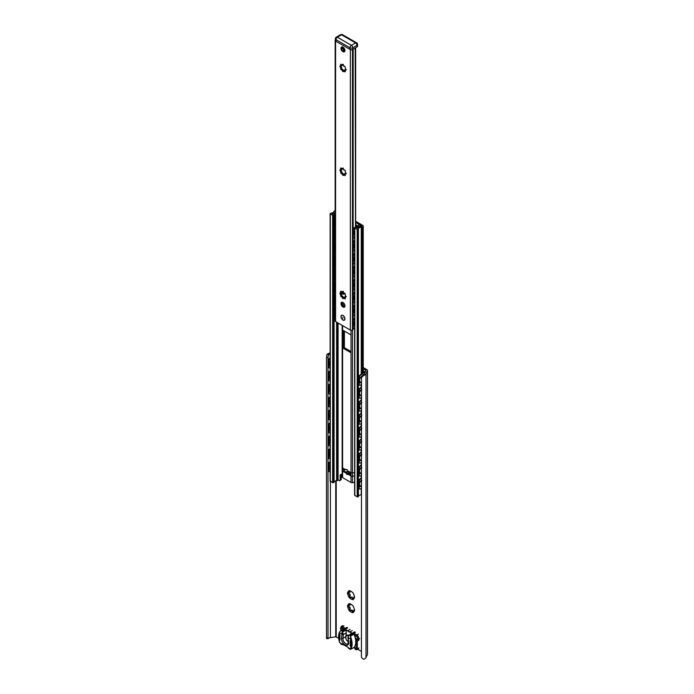 <?xml version="1.0" encoding="UTF-8"?>
<svg xmlns="http://www.w3.org/2000/svg" width="694" height="694" viewBox="0 0 694 694"><rect width="100%" height="100%" fill="white"/><g stroke="black" fill="none" stroke-linecap="round" stroke-linejoin="round"><path stroke-width="1.04" d="M363.231 367.516L366.909 369.633A1.987 1.145 180 0 1 367.49 370.449A1.987 1.145 180 0 1 367.421 370.743L365.998 373.814A4.763 2.75 180 0 1 363.483 375.575L363.361 374.613A3.279 1.891 0 0 0 364.558 373.589L365.998 370.449L363.231 368.731M348.579 592.52A4.962 2.863 -120 0 0 348.614 593.075L348.969 593.552A1.388 0.807 60 0 1 350.114 594.723A1.388 0.807 60 0 1 349.958 596.007A1.388 0.807 60 0 1 349.932 596.016L349.151 596.476M349.906 596.033L349.95 596.528A4.962 2.863 -120 0 0 350.748 597.517M351.285 597.204A1.388 0.807 60 0 1 351.398 597.118A1.388 0.807 60 0 1 352.092 597.187A1.388 0.807 60 0 1 353.046 598.618L353.177 599.607A4.962 2.863 60 0 1 352.379 599.677L352.092 597.187L349.698 598.133A4.962 2.863 60 0 1 348.9 597.135L349.958 596.007M350.097 590.924A1.388 0.807 60 0 1 350.114 592.095A1.388 0.807 60 0 1 349.958 592.234A1.388 0.807 60 0 1 349.941 592.251L348.9 590.707A4.962 2.863 60 0 1 349.698 590.637L350.01 590.898A4.719 2.724 60 0 1 352.066 592.086L352.379 592.182A4.962 2.863 60 0 1 353.177 593.179L353.272 593.596A4.719 2.724 60 0 1 354.296 596.233L354.521 596.632A4.962 2.863 60 0 1 354.521 597.699L354.07 597.005L353.341 599.043M350.097 603.893A1.388 0.807 60 0 1 350.114 605.064A1.388 0.807 60 0 1 349.958 605.203A1.388 0.807 60 0 1 349.941 605.22L348.9 603.676A4.962 2.863 60 0 1 349.698 603.606L350.01 603.875A4.719 2.724 60 0 1 352.066 605.055L352.379 605.151A4.962 2.863 60 0 1 353.177 606.148L353.272 606.565A4.719 2.724 60 0 1 354.296 609.202L354.521 609.601A4.962 2.863 60 0 1 354.521 610.668L354.07 609.974L353.177 612.576A4.962 2.863 60 0 1 352.379 612.646L352.092 610.156A1.388 0.807 60 0 1 353.046 611.588L353.341 612.013M348.579 605.489A4.962 2.863 -120 0 0 348.614 606.044L348.969 606.521A1.388 0.807 60 0 1 350.114 607.692A1.388 0.807 60 0 1 349.958 608.976A1.388 0.807 60 0 1 349.932 608.994L349.151 609.445M349.906 609.002L349.95 609.497A4.962 2.863 -120 0 0 350.748 610.486M351.285 610.173A1.388 0.807 60 0 1 351.398 610.087A1.388 0.807 60 0 1 352.092 610.156L349.698 611.102A4.962 2.863 60 0 1 348.9 610.104L349.958 608.976M347.781 607.05A4.719 2.724 60 0 0 348.804 609.696L350.114 607.692L347.555 606.651A4.962 2.863 60 0 1 347.555 605.584L350.114 605.064M354.53 610.512L354.07 609.974M354.53 597.543L354.07 597.005M347.781 594.081A4.719 2.724 60 0 0 348.804 596.719L350.114 594.723L347.555 593.682A4.962 2.863 60 0 1 347.555 592.615L350.114 592.095M354.296 610.815A4.719 2.724 60 0 1 353.272 612.273M352.066 612.386A4.719 2.724 60 0 1 350.01 611.197M352.066 599.416A4.719 2.724 60 0 1 350.01 598.228M347.781 592.468A4.719 2.724 60 0 1 348.804 591.01M328.652 638.307L328.002 637.803L328.652 638.307A3.279 1.891 180 0 1 330.431 637.613L335.74 636.788L338.707 638.298M357.688 649.254L361.418 651.406M347.781 605.437A4.719 2.724 60 0 1 348.804 603.98M354.296 597.846A4.719 2.724 60 0 1 353.272 599.304M326.51 637.743L326.51 357.263L328.002 357.323L328.002 637.803L326.51 637.743L326.995 638.237M328.002 357.323L328.652 354.573L326.995 354.504L326.51 357.263M330.118 353.94A3.279 1.891 0 0 0 328.652 354.573M367.49 370.449L367.49 654.173A1.987 1.145 0 0 1 367.421 654.468L365.998 657.539A4.763 2.75 0 0 1 363.483 659.3L361.453 657.418M361.427 657.261L361.522 377.475L363.483 375.575M361.418 657.097L361.522 377.475M326.995 354.504A4.763 2.75 180 0 1 330.04 353.055L330.118 353.046M363.361 374.613L361.418 376.616M342.402 291.775A0.798 0.46 60 0 1 343.53 292.426L344.354 293.293A0.798 0.46 60 0 1 345.152 294.672L345.491 295.826A0.798 0.46 60 0 1 345.491 297.119L344.771 296.798L345.152 297.882A0.798 0.46 60 0 1 344.354 298.342L343.608 297.474L343.53 298.255A0.798 0.46 60 0 1 342.402 297.613L341.578 296.737A0.798 0.46 60 0 1 340.78 295.358L340.433 294.204A0.798 0.46 60 0 1 340.433 292.911L341.153 293.232L340.78 292.148A0.798 0.46 60 0 1 341.578 291.688L342.324 292.556L342.966 291.445M343.235 291.289L342.402 292.382M341.136 293.241A0.798 0.46 -120 0 0 341.257 293.406L341.708 294.907A0.798 0.46 -120 0 0 342.428 296.156L343.504 297.301A0.798 0.46 -120 0 0 343.582 297.483M341.613 291.671L341.353 293.085M340.78 295.358L341.613 294.881L340.78 295.358M343.834 297.379L345.187 297.856M344.961 296.815L346.323 296.642M344.293 293.328L343.834 293.328M341.257 293.406A3.973 2.29 -120 0 0 341.708 294.907M342.428 296.156A3.973 2.29 -120 0 0 343.504 297.301M341.318 169.917L340.78 168.928A0.798 0.46 60 0 1 341.578 168.469L342.324 169.336L342.402 168.555A0.798 0.46 60 0 1 343.53 169.206L344.354 170.073A0.798 0.46 60 0 1 345.152 171.453L345.491 172.606A0.798 0.46 60 0 1 345.491 173.908L344.771 173.578L345.152 174.662A0.798 0.46 60 0 1 344.354 175.122L343.608 174.255L343.53 175.044A0.798 0.46 60 0 1 342.402 174.394L341.578 173.517A0.798 0.46 60 0 1 340.78 172.138L340.433 170.984A0.798 0.46 60 0 1 340.433 169.692L341.153 170.013A0.798 0.46 -120 0 0 341.257 170.186L341.708 171.696A0.798 0.46 -120 0 0 342.428 172.945L343.504 174.081A0.798 0.46 -120 0 0 343.582 174.272M343.235 168.069L342.402 169.171M341.613 168.451L341.353 169.865M340.78 172.138L341.613 171.661L340.78 172.138M343.834 174.159L345.187 174.636M344.961 173.595L346.323 173.422M344.293 170.108L343.834 170.117M341.257 170.186A3.973 2.29 -120 0 0 341.708 171.696M342.428 172.945A3.973 2.29 -120 0 0 343.504 174.081M342.402 64.794A0.798 0.46 60 0 1 343.53 65.444L344.354 66.312A0.798 0.46 60 0 1 345.152 67.691L345.491 68.845A0.798 0.46 60 0 1 345.491 70.146L344.771 69.816L345.152 70.901A0.798 0.46 60 0 1 344.354 71.361L343.608 70.493L343.53 71.274A0.798 0.46 60 0 1 342.402 70.632L341.578 69.756A0.798 0.46 60 0 1 340.78 68.376L340.433 67.223A0.798 0.46 60 0 1 340.433 65.93L341.153 66.251L340.78 65.167A0.798 0.46 60 0 1 341.578 64.707L342.324 65.574L342.966 64.464M343.235 64.308L342.402 65.41M341.136 66.26A0.798 0.46 -120 0 0 341.257 66.424L341.708 67.925A0.798 0.46 -120 0 0 342.428 69.183L343.504 70.32A0.798 0.46 -120 0 0 343.582 70.51M341.613 64.689L341.353 66.104M340.78 68.376L341.613 67.899L340.78 68.376M343.834 70.398L345.187 70.875M344.961 69.834L346.323 69.66M344.293 66.346L343.834 66.346M341.257 66.424A3.973 2.29 -120 0 0 341.708 67.925M342.428 69.183A3.973 2.29 -120 0 0 343.504 70.32M342.966 302.471L342.966 302.471A2.776 1.605 -120 0 0 340.997 303.608A2.776 1.605 -120 0 0 342.966 307.017A2.776 1.605 -120 0 0 344.927 305.881A2.776 1.605 -120 0 0 342.966 302.471L342.966 302.471M344.918 305.664A2.282 1.319 60 0 1 344.458 306.514A2.282 1.319 60 0 1 342.177 305.204A2.282 1.319 60 0 1 342.177 302.567A2.282 1.319 60 0 1 343.148 302.593M352.682 49.448A1.987 1.145 180 0 1 352.587 49.508L352.439 49.595A1.492 0.859 180 0 1 350.34 49.595L335.592 41.085A1.492 0.859 180 0 1 335.159 40.469L335.159 320.958A1.492 0.859 0 0 0 335.592 321.565L350.34 330.075A1.492 0.859 0 0 0 352.439 330.075L352.587 329.997A1.987 1.145 0 0 0 353.142 329.372A2.776 1.605 180 0 1 353.836 328.548M342.966 315.44A2.776 1.605 -120 0 0 340.997 316.577A2.776 1.605 -120 0 0 342.966 319.986A2.776 1.605 -120 0 0 344.927 318.85A2.776 1.605 -120 0 0 342.966 315.44L342.966 315.44M342.663 51.46A2.776 1.605 -120 0 0 344.927 50.523A2.776 1.605 -120 0 0 342.966 47.123A2.776 1.605 -120 0 0 341.023 48.615M342.584 302.454A2.282 1.319 -120 0 0 342.879 304.796A2.282 1.319 -120 0 0 344.753 306.219M344.918 50.306A2.282 1.319 60 0 1 344.458 51.165A2.282 1.319 60 0 1 344.198 51.261M341.96 47.392A2.282 1.319 60 0 1 342.177 47.209A2.282 1.319 60 0 1 343.148 47.235M355.493 226.99L355.181 48.068M335.159 40.469A1.492 0.859 180 0 1 335.367 40.035M342.966 315.484L342.966 315.484A2.733 1.579 -120 0 0 341.032 316.603A2.733 1.579 -120 0 0 342.966 319.943A2.733 1.579 -120 0 0 344.892 318.832A2.733 1.579 -120 0 0 342.966 315.484A2.733 1.579 -120 0 0 341.032 316.603A2.733 1.579 -120 0 0 342.966 319.943A2.733 1.579 -120 0 0 344.892 318.832A2.733 1.579 -120 0 0 342.966 315.484M342.966 317.392L342.966 318.034L342.966 317.392M341.248 474.436A1.987 1.145 -120 0 0 341.214 474.774L341.214 479.641L340.155 480.248L340.155 475.381A1.987 1.145 60 0 1 340.572 474.479A1.987 1.145 60 0 1 341.561 474.575L342.177 474.93M342.229 476.787A1.492 0.859 -0 0 0 342.177 477.004A1.492 0.859 -0 0 0 342.61 477.611L351.034 482.477A1.492 0.859 -0 0 0 352.474 482.703L354.625 482.365M341.214 479.641L340.155 480.248M349.837 472.97L349.603 473.1A0.989 0.573 60 0 0 349.811 472.649L349.837 474.956A1.588 0.92 180 0 0 350.045 475.416L347.529 473.967A0.989 0.573 60 0 1 346.124 473.152L343.608 471.703A1.588 0.92 -0 0 1 343.278 471.556L342.576 471.148A1.492 0.859 -0 0 1 342.142 470.541A1.492 0.859 -0 0 1 342.194 470.315M355.658 221.334A1.492 0.859 180 0 1 356.022 221.49L362.797 225.403A1.492 0.859 180 0 1 363.231 226.01A1.492 0.859 180 0 1 362.797 226.617L362.112 227.007A1.492 0.859 180 0 1 361.253 227.259A3.279 1.891 -0 0 0 358.408 229.029L357.184 229.376L354.825 228.014L355.562 227.19A2.776 1.605 -0 0 0 358.304 225.724A1.492 0.859 180 0 1 358.729 225.194L359.388 224.891L360.333 225.463L359.787 225.802A4.268 2.464 180 0 1 359.31 226.73A4.763 2.75 180 0 1 361.062 226.4L361.748 226.01L355.658 222.496M354.625 227.727L354.625 495.247L357.184 496.887L358.408 496.54A3.279 1.891 180 0 1 361.253 494.77A1.492 0.859 -0 0 0 361.418 494.753M349.603 473.1A0.989 0.573 60 0 1 348.405 471.842L345.881 471.799L347.173 472.545A0.989 0.573 -120 0 0 347.876 473.759M349.837 474.08L348.579 473.36L347.529 473.967M346.124 473.152L347.173 472.545M346.827 469.508L346.124 469.916A0.989 0.573 60 0 1 347.529 470.723L351.034 472.753A1.492 0.859 -0 0 0 352.474 472.97L354.625 472.64L352.457 472.996A1.492 0.859 180 0 1 350.999 472.77L350.297 472.362A1.588 0.92 180 0 1 350.045 472.18M349.837 474.956A1.588 0.92 180 0 1 349.837 474.93L349.837 472.05M351.034 472.753L351.034 351.962A0.989 0.573 60 0 1 350.34 352.37L343.313 348.319A0.989 0.573 60 0 1 342.61 347.095L342.61 330.891A0.989 0.573 60 0 1 343.313 330.483L350.34 334.534A0.989 0.573 60 0 1 351.034 335.749L351.034 330.301M342.229 467.053A1.492 0.859 -0 0 0 342.177 467.279A1.492 0.859 -0 0 0 342.61 467.886L346.124 469.916M343.669 330.682L343.669 346.488A0.989 0.573 -120 0 0 344.371 347.711L351.034 351.554M343.608 468.459A1.588 0.92 180 0 1 343.278 468.311L342.576 467.903A1.492 0.859 180 0 1 342.142 467.296A1.492 0.859 180 0 1 342.177 467.105M350.045 475.416A1.588 0.92 -0 0 0 350.297 475.607L350.999 476.015A1.492 0.859 -0 0 0 352.457 476.231L354.625 475.884M345.881 471.799L344.45 471.825A1.588 0.92 180 0 1 343.608 471.703M338.082 479.858L339.826 480.873M350.34 352.37L351.034 351.962L351.034 335.749M330.292 480.873L332.643 482.72L334.074 482.295A2.776 1.605 180 0 1 336.607 480.716A1.492 0.859 -0 0 0 337.527 480.465L338.047 480.083M335.159 212.251A4.763 2.75 180 0 1 334.864 212.607L333.059 213.648A4.763 2.75 180 0 1 332.374 213.83L332.782 214.073A4.268 2.464 180 0 1 333.077 213.657L334.881 212.616A4.268 2.464 180 0 1 335.159 212.538M335.159 213.535A2.776 1.605 -0 0 0 334.074 214.784L332.643 215.209L330.292 213.847L330.891 213.145A3.279 1.891 -0 0 0 333.961 211.497A1.492 0.859 180 0 1 334.387 211.002L335.063 210.603A1.492 0.859 180 0 1 335.159 210.56M359.787 226.608L359.787 225.802M359.31 226.747L357.514 227.771A4.268 2.464 180 0 1 356.803 227.936L357.21 228.17A4.763 2.75 180 0 1 357.523 227.779L359.327 226.738M357.002 46.958L357.002 45.336A1.987 1.145 0 0 0 357.584 44.529L357.523 46.446A1.987 1.145 180 0 1 357.002 46.958L352.795 49.387A1.987 1.145 180 0 1 349.984 49.387L335.948 41.284A1.987 1.145 180 0 1 335.367 40.469L335.367 38.855A1.987 1.145 0 0 0 335.948 39.662L349.984 47.765A1.987 1.145 -60 0 1 351.39 45.336A1.987 1.145 60 0 1 352.795 47.765L357.002 45.336A1.987 1.145 -120 0 0 355.597 42.907A1.987 1.145 -60 0 1 356.595 42.802L342.55 34.7A1.987 1.145 120 0 0 341.561 34.795L355.597 42.907L351.39 45.336L337.345 37.233A1.987 1.145 120 0 0 335.948 39.662L335.948 41.284M341.561 49.144A1.293 0.746 -120 0 0 342.472 50.731A1.293 0.746 -120 0 0 343.383 50.202A1.293 0.746 -120 0 0 342.472 48.623A1.293 0.746 -120 0 0 341.561 49.144M348.232 636.988L348.232 637.717L348.232 636.988L348.232 637.717L350.635 639.105A14.392 8.311 60 0 1 350.314 648.647L350.158 649.332L350.644 648.847L350.158 649.332L348.7 648.387A1.987 1.145 -60 0 1 348.284 647.476L341.856 643.763A1.987 1.145 120 0 0 342.263 644.674A1.987 1.145 120 0 0 343.261 644.57L348.284 647.476L349.993 649.272L351.667 648.838A1.492 0.859 60 0 1 351.45 648.907M350.314 648.647L349.438 648.404M350.158 649.332L350.982 648.803A14.895 8.597 -120 0 0 351.329 638.983L350.635 639.105M354.79 647.892L354.695 648.101C355.007 649.384 355.779 649.905 356.994 649.653A1.735 1.006 -120 0 0 357.358 648.864L357.358 641.048A2.976 1.718 60 0 1 357.974 639.686A2.976 1.718 60 0 1 358.009 639.66A0.798 0.651 -112.6 0 0 358.087 639.625A2.733 1.579 -120 0 0 358.191 639.573A2.733 1.579 -120 0 0 358.616 637.387A2.733 1.579 -120 0 0 356.829 634.975L354.27 633.501L354.252 634.793A14.895 8.597 60 0 1 354.903 636.632L355.285 638.064A14.895 8.597 60 0 1 354.252 647.276L351.823 648.699A1.492 0.859 60 0 1 351.667 648.838L354.122 647.424M351.823 648.699L350.991 649.098M350.106 635.817L349.55 635.392L350.47 635.93L350.67 639.113M351.329 638.983L350.383 635.704M341.856 643.763L340.702 643.355L340.884 643.98L339.826 642.592A14.392 8.311 60 0 1 339.505 632.676L341.908 634.064A3.973 2.29 60 0 1 341.89 634.498L341.509 638.246A5.066 2.923 -120 0 0 345.074 644.891A5.066 2.923 -120 0 0 348.631 642.349L348.249 638.168A3.973 2.29 60 0 1 348.232 637.717L348.614 635.548M340.702 643.355L339.826 642.592M340.884 643.98L342.263 644.674L339.704 642.549C338.351 638.515 338.247 635.097 339.392 632.295L340.719 630.499M340.667 630.577L341.717 630.872L340.832 630.404L344.996 628.148L342.437 626.673A0.798 0.46 120 0 0 341.873 627.645L343.73 628.712M342.22 631.271L341.908 634.064L343.313 634.151L342.402 631.965M345.924 636.016L346.245 632.885A4.962 2.863 -120 0 0 345.794 630.152L342.775 631.896L342.48 631.306L345.612 629.389L342.68 631.184M349.108 635.053L351.919 633.197M348.874 634.975L347.946 637.3M347.668 627.905L342.463 630.915L341.717 630.872L341.864 630.282L342.463 630.915M345.794 630.152L345.612 629.614M339.522 632.165L339.47 632.65L339.522 632.165M344.319 628.391L341.335 630.265M349.438 635.331L349.585 634.741L350.184 635.374L349.438 635.331M355.389 632.364L350.184 635.374M359.249 382.533L358.321 381.509A3.349 1.622 -66.9 0 1 358.321 379.687L359.249 378.508M361.418 376.573A3.513 1.709 113.1 0 0 359.752 378.707L359.752 378.707A3.513 1.709 113.1 0 0 359.197 380.512L359.197 384.407A1.987 0.963 113.1 0 0 359.596 385.309A1.987 0.963 113.1 0 0 360.377 385.109L361.418 384.294M359.258 382.541L359.908 382.151M359.934 382.177L359.752 382.758L359.379 381.839L359.752 382.758A3.513 1.709 113.1 0 0 360.906 382.663M329.581 362.138L329.797 365.434M330.118 361.401L329.641 361.401L329.702 362.476M329.529 363.057A3.349 2.195 -52 0 0 329.529 364.888L329.928 365.582A3.513 2.308 -52 0 1 329.65 365.452L329.65 365.452A3.513 2.308 -52 0 1 329.641 361.409L329.529 364.888L329.65 365.452L330.344 365.079M329.294 365.174L330.301 365.07M359.249 395.502L358.321 394.478A3.349 1.622 -66.9 0 1 358.321 392.657L359.249 391.477M361.418 389.542A3.513 1.709 113.1 0 0 359.752 391.676L359.752 391.676A3.513 1.709 113.1 0 0 359.197 393.481L359.197 397.376A1.987 0.963 113.1 0 0 359.596 398.278A1.987 0.963 113.1 0 0 360.377 398.078L361.418 397.272M359.258 395.511L359.908 395.12M359.934 395.146L359.752 395.736L359.379 394.808L359.752 395.727A3.513 1.709 113.1 0 0 360.906 395.641M329.581 375.107L329.797 378.412M329.529 376.027L329.529 377.857A3.349 2.195 -52 0 1 329.529 376.027L329.702 375.445M330.344 378.048L329.667 378.43L329.529 377.857L329.641 378.421A3.513 2.308 -52 0 1 329.641 374.378L329.65 374.37A3.513 2.308 -52 0 1 330.118 373.788M329.65 374.396L330.118 374.37M329.294 378.143L330.301 378.039M359.249 408.48L358.321 407.447A3.349 1.622 -66.9 0 1 358.321 405.626L359.249 404.455M361.418 402.511A3.513 1.709 113.1 0 0 359.752 404.645L359.752 404.645A3.513 1.709 113.1 0 0 359.197 406.45L359.197 410.345A1.987 0.963 113.1 0 0 359.596 411.256A1.987 0.963 113.1 0 0 360.377 411.048L361.418 410.241M359.934 408.115L359.752 408.705L359.379 407.777L359.752 408.697A3.513 1.709 113.1 0 0 360.906 408.61M329.581 388.076L329.797 391.381M329.529 388.996L329.529 390.826A3.349 2.195 -52 0 1 329.529 388.996L329.702 388.414M330.066 391.563A3.513 2.308 -52 0 1 329.928 391.52L330.344 391.017L329.667 391.399L329.529 390.826L329.641 391.39A3.513 2.308 -52 0 1 329.641 387.347L329.65 387.339A3.513 2.308 -52 0 1 330.118 386.758M329.65 387.365L330.118 387.339M329.294 391.112L330.301 391.008M359.249 421.449L358.321 420.417A3.349 1.622 -66.9 0 1 358.321 418.595L359.249 417.424M361.418 415.48A3.513 1.709 113.1 0 0 359.752 417.615L359.752 417.615A3.513 1.709 113.1 0 0 359.197 419.419L359.197 423.323A1.987 0.963 113.1 0 0 359.596 424.225A1.987 0.963 113.1 0 0 360.377 424.017L361.418 423.21M359.258 421.449L359.908 421.058M359.934 421.084L359.752 421.674L359.379 420.755L359.752 421.666A3.513 1.709 113.1 0 0 360.906 421.579M329.581 401.054L329.797 404.35M329.529 401.973L329.529 403.795A3.349 2.195 -52 0 1 329.529 401.973L329.702 401.384M330.344 403.995L329.667 404.368L329.529 403.795L329.641 404.359A3.513 2.308 -52 0 1 329.641 400.317L329.65 400.308A3.513 2.308 -52 0 1 330.118 399.727M329.65 400.334L330.118 400.308M329.294 404.082L330.301 403.977M359.249 434.418L358.321 433.394A3.349 1.622 -66.9 0 1 358.321 431.564L359.249 430.393M361.418 428.458A3.513 1.709 113.1 0 0 359.752 430.584L359.752 430.584A3.513 1.709 113.1 0 0 359.197 432.397L359.197 436.292A1.987 0.963 113.1 0 0 359.596 437.194A1.987 0.963 113.1 0 0 360.377 436.986L361.418 436.179M359.934 434.054L359.752 434.644L359.379 433.724L359.752 434.635A3.513 1.709 113.1 0 1 359.197 433.698L358.72 433.524L358.72 436.084L359.197 436.292M329.581 414.023L329.797 417.32M329.529 414.943L329.529 416.764A3.349 2.195 -52 0 1 329.529 414.943L329.702 414.353M330.344 416.964L329.667 417.337L329.529 416.764L329.641 417.328A3.513 2.308 -52 0 1 329.641 413.294L329.65 413.277A3.513 2.308 -52 0 1 330.118 412.696M329.65 413.303L330.118 413.277M329.294 417.051L330.301 416.947M359.249 447.387L358.321 446.363A3.349 1.622 -66.9 0 1 358.321 444.533L359.249 443.362M361.418 441.427A3.513 1.709 113.1 0 0 359.752 443.553L359.752 443.553A3.513 1.709 113.1 0 0 359.197 445.366L359.197 449.261A1.987 0.963 113.1 0 0 359.596 450.163A1.987 0.963 113.1 0 0 360.377 449.955L361.418 449.148M359.258 447.396L359.908 447.005L359.752 447.613L359.379 446.693L359.752 447.604A3.513 1.709 113.1 0 1 359.197 446.667L358.72 446.494L358.72 449.053L359.197 449.261M329.581 426.992L329.797 430.289M329.529 427.912L329.529 429.733A3.349 2.195 -52 0 1 329.529 427.912L329.702 427.322M330.344 429.933L329.667 430.306L329.529 429.733L329.65 430.297A3.513 2.308 -52 0 1 329.641 426.263L329.65 426.246A3.513 2.308 -52 0 1 330.118 425.665M329.65 426.272L330.118 426.246M329.294 430.02L330.301 429.916M359.249 460.356L358.321 459.333A3.349 1.622 -66.9 0 1 358.321 457.502L359.249 456.331M361.418 454.397A3.513 1.709 113.1 0 0 359.752 456.531L359.752 456.531A3.513 1.709 113.1 0 0 359.197 458.335L359.197 462.23A1.987 0.963 113.1 0 0 359.596 463.132A1.987 0.963 113.1 0 0 360.377 462.933L361.418 462.117M359.258 460.365L359.908 459.975L359.752 460.582L359.379 459.662L359.752 460.573A3.513 1.709 113.1 0 1 359.197 459.636M329.581 439.961L329.797 443.258M329.529 440.881L329.529 442.703A3.349 2.195 -52 0 1 329.529 440.881L329.702 440.3M330.344 442.902L329.667 443.275L329.529 442.703L329.65 443.266A3.513 2.308 -52 0 1 329.641 439.233L329.65 439.215A3.513 2.308 -52 0 1 330.118 438.634M329.65 439.241L330.118 439.215M329.294 442.989L330.301 442.885M359.249 473.325L358.321 472.302A3.349 1.622 -66.9 0 1 358.321 470.471L359.249 469.3M361.418 467.366A3.513 1.709 113.1 0 0 359.752 469.5L359.752 469.5A3.513 1.709 113.1 0 0 359.197 471.304L359.197 475.199A1.987 0.963 113.1 0 0 359.596 476.101A1.987 0.963 113.1 0 0 360.377 475.902L361.418 475.086M359.258 473.334L359.908 472.944L359.752 473.551L359.379 472.631L359.752 473.551A3.513 1.709 113.1 0 0 360.906 473.455M329.581 452.93L329.797 456.227M329.529 455.68L329.65 456.244L329.529 455.68A3.349 2.195 -52 0 1 329.529 453.85L329.702 453.269M329.529 453.85L329.529 455.672M329.65 452.21L329.65 452.193A3.513 2.308 -52 0 1 330.118 451.603M329.641 456.236L329.641 456.236A3.513 2.308 -52 0 1 329.641 452.202L330.118 452.193M330.344 455.871L329.928 456.374A3.513 2.308 -52 0 1 329.65 456.244L329.65 456.244M329.294 455.967L330.301 455.863M329.65 361.401L329.65 361.401A3.513 2.308 -52 0 1 330.118 360.811A3.522 2.316 128 0 0 328.895 363.057A3.522 2.316 -52 0 0 328.895 364.419L328.54 364.142A3.522 2.316 -52 0 1 328.54 362.788L328.54 360.221A1.987 1.301 -52 0 1 330.118 357.931M329.112 380.676A1.987 1.301 -52 0 1 328.913 380.564A1.987 1.301 -52 0 1 328.54 379.679L328.895 377.389A3.522 2.316 -52 0 1 328.895 376.035L328.54 373.19A1.987 1.301 -52 0 1 330.118 370.9M361.418 386.966L359.9 388.146A1.987 0.963 -66.9 0 0 358.72 390.687L359.197 393.481M359.388 398.113A1.987 0.963 -66.9 0 1 359.119 398.078A1.987 0.963 -66.9 0 1 358.72 397.176L359.197 397.376M361.418 387.538L360.377 388.354A1.987 0.963 113.1 0 0 359.197 390.896L358.72 397.176M358.72 394.608A3.522 1.709 -66.9 0 1 358.72 393.246A3.513 1.709 -66.9 0 0 358.659 394.149M329.112 393.645A1.987 1.301 -52 0 1 328.913 393.533A1.987 1.301 -52 0 1 328.54 392.648L328.895 390.366A3.522 2.316 -52 0 1 328.895 389.004L328.54 386.159A1.987 1.301 -52 0 1 330.118 383.869M361.418 399.935L359.9 401.115A1.987 0.963 -66.9 0 0 358.72 403.656L359.197 406.45M359.388 411.082A1.987 0.963 -66.9 0 1 359.119 411.048A1.987 0.963 -66.9 0 1 358.72 410.145L359.197 410.345M361.418 400.507L360.377 401.323A1.987 0.963 113.1 0 0 359.197 403.865L358.72 410.145M358.72 407.578A3.522 1.709 -66.9 0 1 358.72 406.224A3.513 1.709 -66.9 0 0 358.659 407.118M329.112 406.615A1.987 1.301 -52 0 1 328.913 406.502A1.987 1.301 -52 0 1 328.54 405.617L328.895 403.335A3.522 2.316 -52 0 1 328.895 401.973L328.54 399.137A1.987 1.301 -52 0 1 330.118 396.838M361.418 412.904L359.9 414.084A1.987 0.963 -66.9 0 0 358.72 416.626L359.197 419.419M359.388 424.051A1.987 0.963 -66.9 0 1 359.119 424.017A1.987 0.963 -66.9 0 1 358.72 423.114L359.197 423.323M361.418 413.485L360.377 414.292A1.987 0.963 113.1 0 0 359.197 416.834L358.72 423.114M358.72 420.555A3.522 1.709 -66.9 0 1 358.72 419.193A3.513 1.709 -66.9 0 0 358.659 420.087M329.112 419.584A1.987 1.301 -52 0 1 328.913 419.471A1.987 1.301 -52 0 1 328.54 418.586L328.895 416.305A3.522 2.316 -52 0 1 328.895 414.943L328.54 412.106A1.987 1.301 -52 0 1 330.118 409.807M361.418 425.873L359.9 427.053A1.987 0.963 -66.9 0 0 358.72 429.595L359.197 432.397M359.388 437.02A1.987 0.963 -66.9 0 1 359.119 436.986A1.987 0.963 -66.9 0 1 358.72 436.084M358.72 433.524A3.522 1.709 -66.9 0 1 358.72 432.162A3.513 1.709 -66.9 0 0 358.659 433.065M329.112 432.562A1.987 1.301 -52 0 1 328.913 432.44A1.987 1.301 -52 0 1 328.54 431.555L328.895 429.274A3.522 2.316 -52 0 1 328.895 427.912L328.54 425.075A1.987 1.301 -52 0 1 330.118 422.776M361.418 438.842L359.9 440.031A1.987 0.963 -66.9 0 0 358.72 442.572L359.197 445.366M359.388 449.99A1.987 0.963 -66.9 0 1 359.119 449.955A1.987 0.963 -66.9 0 1 358.72 449.053M358.72 446.494A3.522 1.709 -66.9 0 1 358.72 445.132A3.513 1.709 -66.9 0 0 358.659 446.034M329.112 445.531A1.987 1.301 -52 0 1 328.913 445.409A1.987 1.301 -52 0 1 328.54 444.533L328.895 442.243A3.522 2.316 -52 0 1 328.895 440.881L328.54 438.044A1.987 1.301 -52 0 1 330.118 435.745M361.418 451.811L359.9 453A1.987 0.963 -66.9 0 0 358.72 455.542L359.197 458.335M359.388 462.967A1.987 0.963 -66.9 0 1 359.119 462.933A1.987 0.963 -66.9 0 1 358.72 462.022L359.197 462.23M361.418 452.393L360.377 453.199A1.987 0.963 113.1 0 0 359.197 455.741L358.72 462.022M358.72 459.463A3.522 1.709 -66.9 0 1 358.72 458.101A3.513 1.709 -66.9 0 0 358.659 459.003M329.112 458.5A1.987 1.301 -52 0 1 328.913 458.387A1.987 1.301 -52 0 1 328.54 457.502L328.895 455.212A3.522 2.316 -52 0 1 328.895 453.85L328.54 451.013A1.987 1.301 -52 0 1 330.118 448.723M361.418 464.78L359.9 465.969A1.987 0.963 -66.9 0 0 358.72 468.511L359.197 471.304M359.388 475.937A1.987 0.963 -66.9 0 1 359.119 475.902A1.987 0.963 -66.9 0 1 358.72 474.991L359.197 475.199M361.418 465.362L360.377 466.168A1.987 0.963 113.1 0 0 359.197 468.71L358.72 474.991M358.72 472.432A3.522 1.709 -66.9 0 1 358.72 471.07A3.513 1.709 -66.9 0 0 358.659 471.972M329.112 367.707A1.987 1.301 -52 0 1 328.913 367.594A1.987 1.301 -52 0 1 328.54 366.71L328.54 364.142M364.281 371.758L359.9 375.176A1.987 0.963 -66.9 0 0 358.72 377.718L359.197 380.512M359.388 385.144A1.987 0.963 -66.9 0 1 359.119 385.109A1.987 0.963 -66.9 0 1 358.72 384.207L359.197 384.407M363.231 370.596L364.81 371.923L360.377 375.376A1.987 0.963 113.1 0 0 359.197 377.926L358.72 384.207M358.72 381.639A3.522 1.709 -66.9 0 1 358.72 380.277A3.513 1.709 -66.9 0 0 358.659 381.18M361.418 426.454L360.377 427.261A1.987 0.963 113.1 0 0 359.197 429.803L359.197 433.724A3.522 1.709 -66.9 0 1 359.197 432.362M361.418 439.423L360.377 440.23A1.987 0.963 113.1 0 0 359.197 442.772L359.197 446.693A3.522 1.709 -66.9 0 1 359.197 445.34M328.54 362.788L328.54 360.221M328.54 377.12A3.522 2.316 -52 0 1 328.54 375.758M328.54 390.089A3.522 2.316 -52 0 1 328.54 388.727M328.54 403.058A3.522 2.316 -52 0 1 328.54 401.696M328.54 416.027A3.522 2.316 -52 0 1 328.54 414.665M328.54 428.996A3.522 2.316 -52 0 1 328.54 427.634M328.54 441.965A3.522 2.316 -52 0 1 328.54 440.603M328.54 454.934A3.522 2.316 -52 0 1 328.54 453.572M330.075 365.634A3.522 2.316 128 0 1 328.895 364.419L328.895 366.987A1.987 1.301 128 0 0 329.268 367.872A1.987 1.301 128 0 0 330.118 368.037M330.075 378.603A3.522 2.316 128 0 1 328.895 377.389L328.895 379.956A1.987 1.301 128 0 0 329.268 380.841A1.987 1.301 128 0 0 330.118 381.006M330.118 371.368A1.987 1.301 128 0 0 328.895 373.467L328.895 376.035A3.522 2.316 128 0 1 330.118 373.771M330.075 391.572A3.522 2.316 128 0 1 328.895 390.366L328.895 392.925A1.987 1.301 128 0 0 329.268 393.81A1.987 1.301 128 0 0 330.118 393.975M330.118 384.337A1.987 1.301 128 0 0 328.895 386.437L328.895 389.004A3.522 2.316 128 0 1 330.118 386.74M330.075 404.541A3.522 2.316 128 0 1 328.895 403.335L328.895 405.895A1.987 1.301 128 0 0 329.268 406.779A1.987 1.301 128 0 0 330.118 406.953M330.118 397.315A1.987 1.301 128 0 0 328.895 399.406L328.895 401.973A3.522 2.316 128 0 1 330.118 399.709M330.075 417.51A3.522 2.316 128 0 1 328.895 416.305L328.895 418.864A1.987 1.301 128 0 0 329.268 419.749A1.987 1.301 128 0 0 330.118 419.922M330.118 410.284A1.987 1.301 128 0 0 328.895 412.383L328.895 414.943A3.522 2.316 128 0 1 330.118 412.678M330.075 430.48A3.522 2.316 128 0 1 328.895 429.274L328.895 431.833A1.987 1.301 128 0 0 329.268 432.718A1.987 1.301 128 0 0 330.118 432.891M330.118 423.253A1.987 1.301 128 0 0 328.895 425.353L328.895 427.912A3.522 2.316 128 0 1 330.118 425.648M330.075 443.449A3.522 2.316 128 0 1 328.895 442.243L328.895 444.802A1.987 1.301 128 0 0 329.268 445.687A1.987 1.301 128 0 0 330.118 445.86M330.118 436.222A1.987 1.301 128 0 0 328.895 438.322L328.895 440.881A3.522 2.316 128 0 1 330.118 438.617M329.928 456.374A3.513 2.308 -52 0 0 330.066 456.418A3.522 2.316 128 0 1 328.895 455.212L328.895 457.78A1.987 1.301 128 0 0 329.268 458.656A1.987 1.301 128 0 0 330.118 458.829M330.118 449.191A1.987 1.301 128 0 0 328.895 451.291L328.895 453.85A3.522 2.316 128 0 1 330.118 451.586M330.118 358.399A1.987 1.301 128 0 0 328.895 360.498M359.752 382.758A3.513 1.709 113.1 0 1 359.197 381.821A3.522 1.709 -66.9 0 1 359.197 380.486M359.752 395.727A3.513 1.709 113.1 0 1 359.197 394.791A3.522 1.709 -66.9 0 1 359.197 393.455M359.752 408.697A3.513 1.709 113.1 0 1 359.197 407.76A3.522 1.709 -66.9 0 1 359.197 406.424M359.752 421.666A3.513 1.709 113.1 0 1 359.197 420.729A3.522 1.709 -66.9 0 1 359.197 419.393M359.197 459.671A3.522 1.709 -66.9 0 1 359.197 458.309M359.197 472.64A3.522 1.709 -66.9 0 1 359.197 471.278M359.249 486.294L358.321 485.271A3.349 1.622 -66.9 0 1 358.321 483.449L359.249 482.269M361.418 480.335A3.513 1.709 113.1 0 0 359.752 482.469L359.752 482.469A3.513 1.709 113.1 0 0 359.197 484.273L359.197 488.168A1.987 0.963 113.1 0 0 359.596 489.07A1.987 0.963 113.1 0 0 360.377 488.871L361.418 488.064M359.258 486.303L359.908 485.913L359.752 486.529L359.379 485.6L359.752 486.52A3.513 1.709 113.1 0 0 360.906 486.425M329.581 465.9L329.797 469.196M329.529 466.819L329.529 468.65A3.349 2.195 -52 0 1 329.529 466.819L329.702 466.238M329.529 468.65L329.928 469.344A3.513 2.308 -52 0 1 329.65 469.213L329.529 468.65M329.65 465.188L329.65 465.162A3.513 2.308 -52 0 1 330.118 464.581M329.294 468.936L330.301 468.832M330.118 465.162L329.667 465.162A3.513 2.308 -52 0 0 329.641 469.205M329.112 471.469A1.987 1.301 -52 0 1 328.913 471.356A1.987 1.301 -52 0 1 328.54 470.471L328.895 468.181A3.522 2.316 -52 0 1 328.895 466.819L328.54 463.982A1.987 1.301 -52 0 1 330.118 461.692M361.418 477.758L359.9 478.938A1.987 0.963 -66.9 0 0 358.72 481.48L359.197 484.273M359.388 488.906A1.987 0.963 -66.9 0 1 359.119 488.871A1.987 0.963 -66.9 0 1 358.72 487.969L359.197 488.168M361.418 478.331L360.377 479.138A1.987 0.963 113.1 0 0 359.197 481.688L358.72 487.969M358.72 485.401A3.522 1.709 -66.9 0 1 358.72 484.039A3.513 1.709 -66.9 0 0 358.659 484.941M328.54 467.912A3.522 2.316 -52 0 1 328.54 466.55M329.928 469.344A3.513 2.308 -52 0 0 330.066 469.387A3.522 2.316 128 0 1 328.895 468.181L328.895 470.749A1.987 1.301 128 0 0 329.268 471.634A1.987 1.301 128 0 0 330.118 471.799M330.118 462.161A1.987 1.301 128 0 0 328.895 464.26L328.895 466.819A3.522 2.316 128 0 1 330.118 464.555M359.197 485.609A3.522 1.709 -66.9 0 1 359.197 484.247M364.272 371.68L363.231 371.082M352.934 323.161A2.663 1.535 120 0 0 352.934 323.716M353.992 324.566L354.382 325.356L354.625 324.402L354.053 324.645M354.521 321.756L354.148 322.406L354.521 321.756A2.455 1.423 -60 0 1 354.625 321.617M352.934 310.183A2.663 1.535 120 0 0 352.934 310.747M354.148 309.437L354.521 308.787L354.148 309.437A2.455 1.423 -60 0 0 354.009 311.649A2.455 1.423 -60 0 0 354.148 311.814L354.521 312.031M352.934 297.214A2.663 1.535 120 0 0 352.934 297.778M354.148 296.468L354.521 295.817L354.148 296.468A2.455 1.423 -60 0 0 354.009 298.672A2.455 1.423 -60 0 0 354.148 298.845L354.521 299.062M352.934 284.245A2.663 1.535 120 0 0 352.934 284.809M354.148 283.499L354.521 282.848L354.148 283.499A2.455 1.423 -60 0 0 354.009 285.702A2.455 1.423 -60 0 0 354.148 285.876L354.521 286.093M352.934 271.276A2.663 1.535 120 0 0 352.934 271.84M353.992 272.681L354.382 273.471L354.625 272.525M353.636 273.037L354.443 272.733M354.521 269.879L354.148 270.53L354.521 269.879A2.455 1.423 -60 0 1 354.625 269.74M352.934 258.307A2.663 1.535 120 0 0 352.934 258.871M353.992 259.712L354.382 260.502L354.625 259.556M353.636 260.068L354.443 259.764M354.521 256.91L354.148 257.561L354.521 256.91A2.455 1.423 -60 0 1 354.625 256.771M352.934 245.338A2.663 1.535 120 0 0 352.934 245.902M354.148 244.592L354.521 243.941L354.148 244.592A2.455 1.423 -60 0 0 354.009 246.795A2.455 1.423 -60 0 0 354.148 246.96L354.521 247.177M335.159 308.847A1.987 1.145 120 0 0 334.682 310.339L334.682 316.82A1.987 1.145 120 0 0 335.089 317.731A1.987 1.145 120 0 0 335.159 317.765M334.907 317.566A1.987 1.145 -60 0 1 334.673 317.488A1.987 1.145 -60 0 1 334.256 316.577L334.256 310.097A1.987 1.145 -60 0 1 335.159 308.067M353.576 328.349A1.987 1.145 -60 0 1 353.341 328.271A1.987 1.145 -60 0 1 352.934 327.36L352.934 320.871A1.987 1.145 -60 0 1 354.339 318.442L354.625 318.277M335.159 295.878A1.987 1.145 120 0 0 334.682 297.37L334.682 303.851A1.987 1.145 120 0 0 335.089 304.761A1.987 1.145 120 0 0 335.159 304.796M334.907 304.597A1.987 1.145 -60 0 1 334.673 304.519A1.987 1.145 -60 0 1 334.256 303.608L334.256 297.119A1.987 1.145 -60 0 1 335.159 295.089M353.576 315.38A1.987 1.145 -60 0 1 353.341 315.302A1.987 1.145 -60 0 1 352.934 314.391L352.934 307.902A1.987 1.145 -60 0 1 354.339 305.473L354.625 305.308M335.159 282.9A1.987 1.145 120 0 0 334.682 284.393L334.682 290.881A1.987 1.145 120 0 0 335.089 291.792A1.987 1.145 120 0 0 335.159 291.827M334.907 291.627A1.987 1.145 -60 0 1 334.673 291.549A1.987 1.145 -60 0 1 334.256 290.639L334.256 284.15A1.987 1.145 -60 0 1 335.159 282.12M353.576 302.411A1.987 1.145 -60 0 1 353.341 302.332A1.987 1.145 -60 0 1 352.934 301.422L352.934 294.933A1.987 1.145 -60 0 1 354.339 292.504L354.625 292.339M335.159 269.931A1.987 1.145 120 0 0 334.682 271.423L334.682 277.912A1.987 1.145 120 0 0 335.089 278.823A1.987 1.145 120 0 0 335.159 278.849M334.907 278.658A1.987 1.145 -60 0 1 334.673 278.58A1.987 1.145 -60 0 1 334.256 277.669L334.256 271.181A1.987 1.145 -60 0 1 335.159 269.151M353.576 289.441A1.987 1.145 -60 0 1 353.341 289.355A1.987 1.145 -60 0 1 352.934 288.452L352.934 281.964A1.987 1.145 -60 0 1 354.339 279.535L354.625 279.37M335.159 256.962A1.987 1.145 120 0 0 334.682 258.454L334.682 264.943A1.987 1.145 120 0 0 335.089 265.845A1.987 1.145 120 0 0 335.159 265.88M334.907 265.689A1.987 1.145 -60 0 1 334.673 265.602A1.987 1.145 -60 0 1 334.256 264.7L334.256 258.211A1.987 1.145 -60 0 1 335.159 256.181M353.576 276.472A1.987 1.145 -60 0 1 353.341 276.386A1.987 1.145 -60 0 1 352.934 275.475L352.934 268.994A1.987 1.145 -60 0 1 354.339 266.565L354.625 266.392M335.159 243.993A1.987 1.145 120 0 0 334.682 245.485L334.682 251.974A1.987 1.145 120 0 0 335.089 252.876A1.987 1.145 120 0 0 335.159 252.911M334.907 252.72A1.987 1.145 -60 0 1 334.673 252.633A1.987 1.145 -60 0 1 334.256 251.731L334.256 245.242A1.987 1.145 -60 0 1 335.159 243.212M353.576 263.503A1.987 1.145 -60 0 1 353.341 263.416A1.987 1.145 -60 0 1 352.934 262.506L352.934 256.025A1.987 1.145 -60 0 1 354.339 253.588L354.625 253.423M335.159 231.024A1.987 1.145 120 0 0 334.682 232.516L334.682 238.996A1.987 1.145 120 0 0 335.089 239.907A1.987 1.145 120 0 0 335.159 239.942M334.907 239.751A1.987 1.145 -60 0 1 334.673 239.664A1.987 1.145 -60 0 1 334.256 238.753L334.256 232.273A1.987 1.145 -60 0 1 335.159 230.243M353.576 250.525A1.987 1.145 -60 0 1 353.341 250.447A1.987 1.145 -60 0 1 352.934 249.536L352.934 243.056A1.987 1.145 -60 0 1 354.339 240.618L354.625 240.454M353.576 237.556A1.987 1.145 -60 0 1 353.341 237.478A1.987 1.145 -60 0 1 352.934 236.567L352.934 230.078A1.987 1.145 -60 0 1 354.339 227.649L357.21 225.992L355.658 225.09M355.658 224.604L357.809 225.992L356.022 227.164M354.625 318.772A1.987 1.145 120 0 0 353.359 321.114L353.359 327.603A1.987 1.145 120 0 0 353.767 328.514A1.987 1.145 120 0 0 354.625 328.488M354.625 305.802A1.987 1.145 120 0 0 353.359 308.145L353.359 314.634A1.987 1.145 120 0 0 353.767 315.544A1.987 1.145 120 0 0 354.625 315.51M354.625 292.833A1.987 1.145 120 0 0 353.359 295.176L353.359 301.664A1.987 1.145 120 0 0 353.767 302.575A1.987 1.145 120 0 0 354.625 302.541M354.625 279.856A1.987 1.145 120 0 0 353.359 282.206L353.359 288.695A1.987 1.145 120 0 0 353.767 289.598A1.987 1.145 120 0 0 354.625 289.572M354.625 266.886A1.987 1.145 120 0 0 353.359 269.237L353.359 275.726A1.987 1.145 120 0 0 353.767 276.628A1.987 1.145 120 0 0 354.625 276.602M354.625 253.917A1.987 1.145 120 0 0 353.359 256.268L353.359 262.748A1.987 1.145 120 0 0 353.767 263.659A1.987 1.145 120 0 0 354.625 263.633M354.625 240.948A1.987 1.145 120 0 0 353.359 243.299L353.359 249.779A1.987 1.145 120 0 0 353.767 250.69A1.987 1.145 120 0 0 354.625 250.664M354.521 234.208L354.148 233.991A2.455 1.423 -60 0 1 354.009 233.826A2.455 1.423 -60 0 1 354.148 231.614L354.521 230.963A2.455 1.423 -60 0 1 354.625 230.824M354.148 231.614L354.521 230.963M352.934 232.369A2.663 1.535 120 0 0 352.934 232.924M354.625 227.979A1.987 1.145 120 0 0 353.359 230.33L353.359 236.81A1.987 1.145 120 0 0 353.767 237.721A1.987 1.145 120 0 0 354.625 237.695M334.907 226.782A1.987 1.145 -60 0 1 334.673 226.695A1.987 1.145 -60 0 1 334.256 225.784L334.256 219.304A1.987 1.145 -60 0 1 335.159 217.274M335.159 218.055A1.987 1.145 120 0 0 334.682 219.547L334.682 226.027A1.987 1.145 120 0 0 335.089 226.938A1.987 1.145 120 0 0 335.159 226.973M344.432 293.267L345.074 293.64M343.53 293.068L343.383 294.369L342.333 293.762L342.489 292.46M345.308 294.265L343.998 293.501M342.758 292.148L342.758 293.519L343.383 293.883M343.816 305.759L344.597 306.21M343.166 304.206A2.481 1.431 -120 0 0 342.836 304.718M342.749 304.553A2.481 1.431 60 0 1 343.062 304.258A2.481 1.431 60 0 1 344.692 304.657M348.614 606.044L347.555 606.651M349.95 609.497L348.9 610.104M353.046 611.588L352.136 612.117M353.324 612.099L352.379 612.646M350.696 610.52L349.698 611.102M348.969 606.521L348.058 607.05M349.793 603.633L349.021 604.084M353.324 599.13L352.379 599.677M353.046 598.618L352.136 599.148M350.696 597.551L349.698 598.133M349.95 596.528L348.9 597.135M348.969 593.552L348.058 594.073M348.614 593.075L347.555 593.682M349.793 590.663L349.021 591.115M336.226 636.866L336.226 480.751M365.851 370.796L365.851 370.24M330.431 637.613L330.431 481.436M365.998 657.539L365.998 373.814M335.74 636.788L335.74 480.847M367.421 654.468L367.421 370.743M340.78 292.148L341.578 291.688M340.433 294.204L341.274 293.727M344.354 298.342L345.152 297.882M345.491 297.119L346.054 296.798M342.402 297.613L343.235 297.127M342.402 168.555L342.966 168.234M340.78 168.928L341.578 168.469M340.433 170.984L341.274 170.507M344.354 175.122L345.152 174.662M345.491 173.908L346.054 173.578M342.402 174.394L343.235 173.908M340.78 65.167L341.578 64.707M340.433 67.223L341.274 66.745M344.354 71.361L345.152 70.901M345.491 70.146L346.054 69.816M342.402 70.632L343.235 70.146M350.34 330.075L350.34 49.595M335.592 321.565L335.592 41.085M352.439 330.075L352.439 49.595M352.587 329.997L352.587 49.508M353.142 329.372L353.142 328.089M353.142 319.908L353.142 315.119M353.142 306.939L353.142 302.142M353.142 293.97L353.142 289.172M353.142 281.001L353.142 276.203M353.142 268.031L353.142 263.234M353.142 255.062L353.142 250.265M353.142 242.093L353.142 237.296M353.142 229.115L353.142 49.187M355.597 226.921L355.597 48.988M341.214 474.774L340.155 475.381M342.61 477.611L342.61 471.174M351.034 482.477L351.034 476.032M352.474 482.703L352.457 472.996M348.405 471.226L348.405 471.842M342.61 467.886L342.61 347.095L343.669 346.488M342.576 467.903L342.576 471.148M343.278 468.311L343.278 471.556M344.45 468.944L344.45 471.825M348.032 471.018L348.032 471.755M350.297 472.362L350.297 475.607M350.999 472.77L350.999 476.015M343.313 330.483L342.61 330.891L342.61 325.616M352.474 472.97L352.474 330.058M343.313 348.319L344.371 347.711L344.337 331.073M338.047 480.17L338.047 322.979M337.527 480.465L337.527 322.684M336.607 480.716L336.607 322.146M334.074 482.295L334.074 214.784M333.875 482.582L333.875 215.062M333.632 482.72L333.632 215.209M332.643 482.72L332.643 215.209M330.292 481.358L330.292 213.847M362.797 372.912L362.797 226.617M362.112 373.45L362.112 227.007M361.253 494.77L361.253 488.186M361.253 477.88L361.253 475.216M361.253 464.911L361.253 462.247M361.253 451.941L361.253 449.278M361.253 438.972L361.253 436.309M361.253 426.003L361.253 423.331M361.253 413.025L361.253 410.362M361.253 400.056L361.253 397.393M361.253 387.087L361.253 384.424M361.253 374.118L361.253 227.259M358.408 496.54L358.408 485.47M358.408 483.137L358.408 472.501M358.408 470.168L358.408 459.532M358.408 457.199L358.408 446.563M358.408 444.229L358.408 433.585M358.408 431.26L358.408 420.616M358.408 418.291L358.408 407.647M358.408 405.322L358.408 394.678M358.408 392.344L358.408 381.709M358.408 379.375L358.408 229.029M358.234 496.765L358.234 484.846M358.234 484.013L358.234 471.877M358.234 471.044L358.234 458.908M358.234 458.075L358.234 445.938M358.234 445.106L358.234 432.969M358.234 432.128L358.234 419.991M358.234 419.159L358.234 407.022M358.234 406.19L358.234 394.053M358.234 393.22L358.234 381.084M358.234 380.251L358.234 229.254M358.026 496.887L358.026 229.376M357.184 496.887L357.184 229.376M354.825 495.525L354.825 228.014M360.333 225.463L360.333 226.487L360.307 225.507M349.984 49.387L349.984 47.765A1.987 1.145 0 0 0 352.795 47.765L352.795 49.387M336.356 37.129A1.987 1.145 60 0 1 337.345 37.233L341.561 34.795A1.987 1.145 -120 0 0 340.572 34.7L336.356 37.129A1.987 1.987 0 0 0 335.367 38.855M342.576 51.313A2.238 1.293 -120 0 0 342.68 51.373A2.238 1.293 -120 0 0 343.799 51.486A2.238 1.293 -120 0 0 344.267 50.462A2.238 1.293 -120 0 0 343.287 48.216A2.238 1.293 -120 0 0 341.569 47.617A2.238 1.293 -120 0 0 341.101 48.641A2.238 1.293 -120 0 0 341.11 48.771M341.101 48.884A1.935 1.119 -120 0 0 342.472 51.252A1.935 1.119 -120 0 0 343.842 50.462A1.935 1.119 -120 0 0 342.472 48.094A1.935 1.119 -120 0 0 341.101 48.884M339.947 639.92L339.921 634.55M339.887 639.538L339.531 639.738A13.897 8.024 60 0 1 339.531 634.238L339.887 640.059L339.253 639.781L339.947 640.085M339.635 634.177L339.253 634.203A14.097 8.137 -120 0 0 339.253 639.781M339.947 634.698L339.253 634.203M350.192 640.614L350.192 646.001L350.886 646.496A14.097 8.137 -120 0 0 350.886 640.918L350.192 640.614L350.626 640.467M350.192 646.001L350.626 640.527M351.181 643.798A13.897 8.024 60 0 1 350.895 646.296L350.886 646.496M350.539 640.484L350.479 646.001L350.973 645.715M341.89 634.498A0.989 0.633 5.8 0 0 343.296 634.585A4.962 2.863 -120 0 0 343.313 634.151M341.509 638.246A0.989 0.633 5.8 0 0 342.914 638.333L343.296 634.585L346.245 632.885M348.631 642.349A0.989 0.503 174.8 0 1 348.345 642.037L347.807 643.876A4.069 2.351 60 0 1 344.528 642.627A4.069 2.351 60 0 1 342.914 638.333L345.699 636.719M348.249 638.168A0.989 0.503 174.8 0 1 347.963 637.855A0.989 0.503 174.8 0 1 348.067 637.595M345.612 629.389L347.651 630.898L350.106 629.319L347.824 630.681A5.96 3.435 60 0 0 349.897 631.878L352.214 630.534M354.27 633.501L350.6 635.617M350.895 635.973L354.174 634.073M345.629 629.727L347.651 630.898A6.159 3.557 -120 0 0 349.793 632.13L351.78 633.275M352.248 630.551L349.932 631.887L352.118 633.154M343.981 625.78L342.437 626.673A2.733 1.579 -120 0 0 341.075 626.535L340.98 629.909A1.935 1.119 -120 0 0 341.179 630.187M343.053 629.102A1.935 1.119 -120 0 0 341.873 627.645A1.935 1.119 -120 0 0 340.511 628.434A1.935 1.119 -120 0 0 340.98 629.909A3.774 2.177 -120 0 1 341.162 630.195M354.695 648.101L354.92 648.283A0.989 0.573 -120 0 0 354.252 647.276A0.798 0.46 120 0 0 354.4 647.623L354.695 648.101M358.902 647.97L357.358 648.864A0.798 0.46 180 0 1 356.23 648.864A0.946 0.547 -120 0 0 354.92 648.283A0.946 0.547 -120 0 0 356.23 648.864L356.23 641.048A0.798 0.46 180 0 0 357.358 641.048L358.902 640.154M357.974 639.686L358.026 639.66A0.798 0.651 -112.6 0 1 357.158 639.243A3.774 2.177 -120 0 0 356.23 641.048M358.373 634.09L356.829 634.975A0.798 0.46 120 0 0 356.265 635.956A1.935 1.119 -120 0 0 354.903 636.632M355.285 638.064A1.935 1.119 -120 0 0 357.158 639.243A1.935 1.119 -120 0 0 357.549 637.725A1.935 1.119 -120 0 0 356.265 635.956L354.252 634.793M358.295 639.504L359.631 638.732M356.23 648.777L355.181 648.092L355.64 647.754M357.636 638.237A1.735 1.006 60 0 1 357.28 638.957A1.735 1.006 60 0 1 355.935 638.489A1.735 1.006 60 0 1 355.181 636.745A1.735 1.006 60 0 1 355.536 635.947A1.735 1.006 60 0 1 356.343 635.999M341.422 630.048A1.735 1.006 60 0 1 340.789 628.434A1.735 1.006 60 0 1 341.144 627.636A1.735 1.006 60 0 1 341.951 627.688M345.777 637.109A3.973 2.29 60 0 1 346.592 635.288A3.973 2.29 60 0 1 348.501 635.435M348.319 641.82A3.574 2.065 60 0 1 345.777 637.43A3.574 2.065 60 0 1 348.249 635.947M359.258 408.48L359.908 408.089M359.258 434.427L359.908 434.028M359.752 434.644A3.513 1.709 113.1 0 0 360.906 434.548M359.752 447.613A3.513 1.709 113.1 0 0 360.906 447.517M359.752 460.582A3.513 1.709 113.1 0 0 360.906 460.486M359.197 472.614A3.513 1.709 113.1 0 0 359.752 473.551M364.81 371.923L364.81 373.06M358.72 390.687L359.197 390.896M358.72 403.656L359.197 403.865M358.72 416.626L359.197 416.834M358.72 429.595L359.197 429.803M358.72 442.572L359.197 442.772M358.72 455.542L359.197 455.741M358.72 468.511L359.197 468.71M330.344 468.84L329.667 469.222L330.344 468.84M359.197 485.583A3.513 1.709 113.1 0 0 359.752 486.52M358.72 377.718L359.197 377.926M359.9 375.176L360.377 375.376M359.9 388.146L360.377 388.354M359.9 401.115L360.377 401.323M359.9 414.084L360.377 414.292M359.9 427.053L360.377 427.261M359.9 440.031L360.377 440.23M359.9 453L360.377 453.199M359.9 465.969L360.377 466.168M358.72 481.48L359.197 481.688M359.9 478.938L360.377 479.138M353.636 324.922L354.443 324.618M335.159 312.43A3.01 1.735 120 0 0 335.159 314.191A3.019 1.744 120 0 1 335.159 312.387M335.159 299.452A3.01 1.735 120 0 0 335.159 301.222A3.019 1.744 120 0 1 335.159 299.418M335.159 286.483A3.01 1.735 120 0 0 335.159 288.253A3.019 1.744 120 0 1 335.159 286.449M335.159 273.514A3.01 1.735 120 0 0 335.159 275.284A3.019 1.744 120 0 1 335.159 273.479M335.159 260.545A3.01 1.735 120 0 0 335.159 262.306M335.159 247.576A3.01 1.735 120 0 0 335.159 249.337M335.159 234.607A3.01 1.735 120 0 0 335.159 236.368M354.625 321.582A3.019 1.744 120 0 0 354.625 325.677M354.148 324.783A2.455 1.423 -60 0 1 354.009 324.618A2.455 1.423 -60 0 1 354.148 322.406M354.625 308.613A3.019 1.744 120 0 0 354.625 312.708M354.625 295.635A3.019 1.744 120 0 0 354.625 299.73M354.625 282.666A3.019 1.744 120 0 0 354.625 286.761M354.625 269.697A3.019 1.744 120 0 0 354.625 273.792M354.148 272.907A2.455 1.423 -60 0 1 354.009 272.733A2.455 1.423 -60 0 1 354.148 270.53M354.625 256.728A3.019 1.744 120 0 0 354.625 260.823M354.148 259.938A2.455 1.423 -60 0 1 354.009 259.764A2.455 1.423 -60 0 1 354.148 257.561M354.625 243.759A3.019 1.744 120 0 0 354.625 247.853M335.159 260.51A3.019 1.744 120 0 0 335.159 262.341M335.159 247.541A3.019 1.744 120 0 0 335.159 249.372M335.159 234.563A3.019 1.744 120 0 0 335.159 236.394M335.159 221.638A3.01 1.735 120 0 0 335.159 223.399M354.625 230.79A3.019 1.744 120 0 0 354.625 234.884M335.159 221.594A3.019 1.744 120 0 0 335.159 223.425M326.605 638.584L328.115 638.645M355.658 48.675L355.658 226.886M342.966 319.943C345.196 322.033 345.595 316.273 342.61 315.319C340.468 315.579 340.581 317.115 342.966 319.943M342.177 477.004L342.177 470.732M342.142 467.296L342.142 470.541M342.177 467.279L342.177 325.365M344.389 347.72L344.389 331.099M338.082 480.127L338.082 322.996M330.118 481.116L330.118 213.605M363.231 372.574L363.231 226.01M357.584 44.529A1.987 1.987 0 0 0 356.595 42.802M342.55 34.7A1.987 1.987 0 0 0 340.572 34.7M342.437 47.114L341.569 47.617C340.459 47.565 340.789 48.823 342.532 51.391L344.666 50.983M348.7 648.387L349.993 649.272M348.345 642.037L347.937 637.344M344.424 628.313L340.841 630.395M341.622 630.707L347.069 627.272M349.342 635.166L354.79 631.731M341.075 626.535L342.619 625.641M358.026 639.66L359.744 638.68M356.994 649.653L358.538 648.769M355.337 647.754L356.083 649.037M355.536 635.947C355.649 634.437 358.763 639.478 357.28 638.957M343.018 629.12L341.144 627.636M348.683 635.478L346.592 635.288L345.664 637.526L346.436 639.937L348.336 641.967M360.186 381.631L359.119 382.333M360.186 394.6L359.119 395.302M360.195 407.569L359.119 408.272M360.186 420.538L359.119 421.241M360.195 433.507L359.119 434.21M360.195 446.476L359.119 447.188M360.195 459.445L359.119 460.157M360.186 472.423L359.119 473.126M359.952 391.451L361.826 389.638M359.475 394.921L359.692 392.015M359.952 404.42L361.826 402.607M359.475 407.89L359.692 404.984M359.952 417.389L361.826 415.576M359.475 420.859L359.692 417.953M359.952 430.358L361.826 428.545M359.475 433.828L359.692 430.922M359.952 443.327L361.826 441.514M359.475 446.797L359.692 443.891M359.952 456.296L361.826 454.483M359.475 459.766L359.692 456.869M359.952 469.274L361.826 467.461M359.475 472.735L359.692 469.838M359.952 378.482L361.826 376.668M359.475 381.943L359.692 379.045M360.186 485.392L359.119 486.095M359.952 482.243L361.826 480.43M359.475 485.713L359.692 482.807M359.596 385.309L359.119 385.109M359.596 398.278L359.119 398.078M359.596 411.256L359.119 411.048M359.596 424.225L359.119 424.017M359.596 437.194L359.119 436.986M359.596 450.163L359.119 449.955M359.596 463.132L359.119 462.933M359.596 476.101L359.119 475.902M359.596 489.07L359.119 488.871M364.923 371.715L364.923 372.799M359.405 485.583A2.976 2.976 0 0 0 361.418 486.494M328.54 464.156A2.976 2.976 0 0 0 328.002 465.787M328.002 465.952A2.976 2.976 0 0 0 328.47 467.478M359.405 472.614A2.976 2.976 0 0 0 361.418 473.525M328.54 451.187A2.976 2.976 0 0 0 328.002 452.809M328.002 452.982A2.976 2.976 0 0 0 328.47 454.501M359.405 459.645A2.976 2.976 0 0 0 361.418 460.556M328.54 438.218A2.976 2.976 0 0 0 328.002 439.84M328.002 440.013A2.976 2.976 0 0 0 328.47 441.531M359.405 446.676A2.976 2.976 0 0 0 361.418 447.587M328.54 425.24A2.976 2.976 0 0 0 328.002 426.871M328.002 427.044A2.976 2.976 0 0 0 328.47 428.562M359.405 433.707A2.976 2.976 0 0 0 361.418 434.618M328.54 412.271A2.976 2.976 0 0 0 328.002 413.902M328.002 414.075A2.976 2.976 0 0 0 328.47 415.593M359.405 420.738A2.976 2.976 0 0 0 361.418 421.648M328.54 399.302A2.976 2.976 0 0 0 328.002 400.932M328.002 401.106A2.976 2.976 0 0 0 328.47 402.624M359.405 407.768A2.976 2.976 0 0 0 361.418 408.671M328.54 386.332A2.976 2.976 0 0 0 328.002 387.963M328.002 388.128A2.976 2.976 0 0 0 328.47 389.655M334.256 220.9A2.481 2.481 0 0 0 334.256 221.369M354.131 233.973A2.481 2.481 0 0 0 354.625 234.329M334.256 233.869A2.481 2.481 0 0 0 334.256 234.338M354.131 246.943A2.481 2.481 0 0 0 354.625 247.298M334.256 246.838A2.481 2.481 0 0 0 334.256 247.307M354.131 259.912A2.481 2.481 0 0 0 354.625 260.267M334.256 259.808A2.481 2.481 0 0 0 334.256 260.276M354.131 272.881A2.481 2.481 0 0 0 354.625 273.245M334.256 272.785A2.481 2.481 0 0 0 334.256 273.245M354.131 285.85A2.481 2.481 0 0 0 354.625 286.214M334.256 285.755A2.481 2.481 0 0 0 334.256 286.214M354.131 298.819A2.481 2.481 0 0 0 354.625 299.183M334.256 298.724A2.481 2.481 0 0 0 334.256 299.183M354.131 311.788A2.481 2.481 0 0 0 354.625 312.153M359.405 394.799A2.976 2.976 0 0 0 361.418 395.701M328.54 373.363A2.976 2.976 0 0 0 328.002 374.994M328.002 375.159A2.976 2.976 0 0 0 328.47 376.686M334.256 311.693A2.481 2.481 0 0 0 334.256 312.161M354.131 324.766A2.481 2.481 0 0 0 354.625 325.122M359.405 381.821A2.976 2.976 0 0 0 361.418 382.732M328.54 360.394A2.976 2.976 0 0 0 328.002 362.025M328.002 362.19A2.976 2.976 0 0 0 328.47 363.708M353.662 272.916L354.886 272.378M353.662 259.938L354.886 259.409M354.009 324.618L354.33 322.25M354.009 311.649L354.33 309.272M354.009 298.672L354.33 296.303M354.009 285.702L354.33 283.334M354.009 272.733L354.33 270.365M354.009 259.764L354.33 257.396M354.009 246.795L354.33 244.427M357.809 226.504L357.809 225.992M354.33 231.458L354.009 233.826"/></g></svg>
